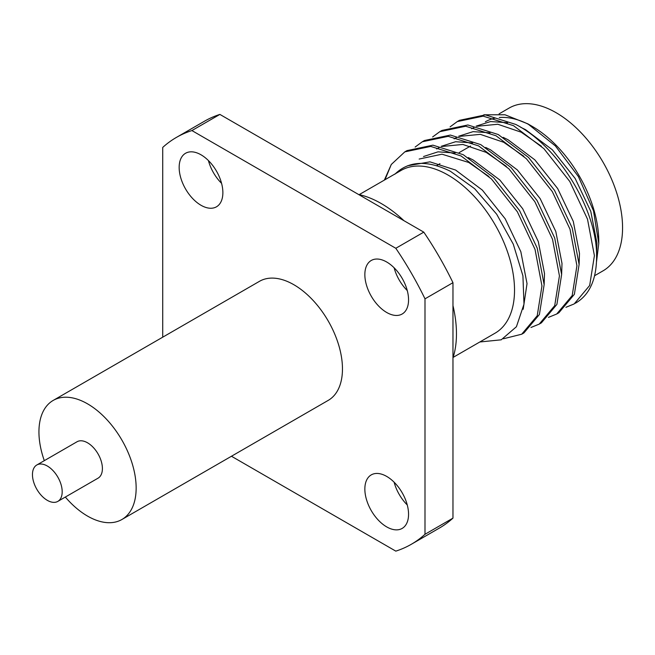 <?xml version="1.0" encoding="UTF-8"?>
<svg xmlns="http://www.w3.org/2000/svg" width="655" height="655" viewBox="0 0 655 655"><rect width="100%" height="100%" fill="white"/><g stroke="black" fill="none" stroke-linecap="round" stroke-linejoin="round"><path stroke-width="0.98" d="M527.832 123.844L532.335 126.448A93.96 54.25 60 0 1 598.776 241.523L598.776 243.529M499.11 113.847L509.148 108.05A93.96 54.25 60 0 1 556.128 112.709A93.96 54.25 60 0 1 617.509 195.509A93.96 54.25 60 0 1 603.108 270.802L594.617 275.706M503.458 338.766L521.732 334.206L537.223 315.751L541.955 285.94L535.037 249.408L517.36 211.811L491.455 178.962L461.087 155.972L430.72 146.425L404.815 151.87L391.289 164.47L384.984 179.74M521.732 334.206L523.918 332.936L539.409 314.49L544.141 284.679L537.223 248.147L519.546 210.55L493.641 177.701L463.273 154.711L432.906 145.164L407.001 150.609L404.815 151.878M530.968 327.475L539.221 324.11L554.711 305.656L559.435 275.845L552.525 239.312L534.848 201.715L508.935 168.867L478.576 145.877L448.208 136.33L422.295 141.783L415.139 147.047M539.221 324.11L541.407 322.841L556.897 304.395L561.622 274.584L554.711 238.052L537.034 200.455L511.121 167.606L480.762 144.616L450.394 135.069L424.481 140.514L422.295 141.783M548.448 317.38L556.701 314.015L572.192 295.561L576.924 265.75L570.006 229.217L552.329 191.62L526.423 158.772L496.056 135.781L465.689 126.235L439.783 131.688L432.627 136.952M556.701 314.015L558.887 312.754L574.378 294.3L579.11 264.489L572.192 227.956L554.515 190.359L528.61 157.511L498.242 134.521L467.875 124.974L441.969 130.427L439.783 131.688M384.354 180.1L391.289 164.47M565.936 307.293L574.189 303.92L589.68 285.465L594.404 255.655L587.494 219.122L569.817 181.525L543.904 148.677L513.545 125.686L483.177 116.14L457.264 121.593L450.108 126.857M575.246 303.281L576.375 302.659C590.245 294.095 596.983 278.015 596.59 254.394C596.214 208.683 558.027 145.934 515.731 124.425L485.363 114.879L459.45 120.332L457.264 121.593M359.186 194.633L401.106 170.431A93.96 54.25 60 0 1 448.085 175.09A93.96 54.25 60 0 1 509.467 257.89A93.96 54.25 60 0 1 495.065 333.182L453.145 357.384M44.311 460.653A68.742 39.685 60 0 1 53.17 400.434A68.742 39.685 60 0 1 87.541 403.84A68.742 39.685 60 0 1 132.449 464.411A68.742 39.685 60 0 1 121.912 519.497A68.742 39.685 60 0 1 87.541 516.091A68.742 39.685 60 0 1 65.328 497.063M53.17 400.434L259.486 281.314A68.742 39.685 60 0 1 293.858 284.72A68.742 39.685 60 0 1 338.766 345.3A68.742 39.685 60 0 1 328.229 400.377L121.912 519.497M47.324 466.024A21.017 12.134 60 0 1 61.054 484.544A21.017 12.134 60 0 1 57.837 501.386A21.017 12.134 60 0 1 47.324 500.346A21.017 12.134 60 0 1 33.593 481.826A21.017 12.134 60 0 1 36.819 464.984A21.017 12.134 60 0 1 47.324 466.024M36.819 464.984L77.028 441.765A21.017 12.134 60 0 1 87.541 442.805A21.017 12.134 60 0 1 101.271 461.325A21.017 12.134 60 0 1 98.053 478.166L57.837 501.386M208.429 160.581A30.908 17.849 -120 0 0 221.578 183.343M201.019 154.801A30.908 17.849 -120 0 0 185.561 153.27A30.908 17.849 -120 0 0 180.821 178.037A30.908 17.849 -120 0 0 201.019 205.277A30.908 17.849 -120 0 0 216.469 206.808A30.908 17.849 -120 0 0 221.21 182.041A30.908 17.849 -120 0 0 201.019 154.801M394.122 482.203A30.908 17.849 -120 0 0 407.263 504.964M386.704 476.422A30.908 17.849 -120 0 0 371.246 474.891A30.908 17.849 -120 0 0 366.513 499.659A30.908 17.849 -120 0 0 386.704 526.898A30.908 17.849 -120 0 0 402.154 528.421A30.908 17.849 -120 0 0 406.894 503.654A30.908 17.849 -120 0 0 386.704 476.422M394.122 267.789A30.908 17.849 -120 0 0 407.263 290.55M386.704 262.008A30.908 17.849 -120 0 0 371.246 260.477A30.908 17.849 -120 0 0 366.513 285.244A30.908 17.849 -120 0 0 386.704 312.484A30.908 17.849 -120 0 0 402.154 314.015A30.908 17.849 -120 0 0 406.894 289.248A30.908 17.849 -120 0 0 386.704 262.008M596.549 261.509L598.768 243.529L593.52 210.869L578.39 176.563L555.399 145.95L527.824 123.844L505.021 114.781L483.857 114.789M485.355 121.789A93.96 54.25 60 0 1 494.934 118.162M499.323 117.523A93.96 54.25 60 0 1 529.952 125.113M394.899 174.205C408.507 160.876 426.978 159.877 450.312 171.225L474.646 188.697L496.678 214.21L513.274 244.159L522.919 275.796L523.992 304.174L516.418 326.739L501.222 339.814L479.82 341.984M358.621 194.51A106.323 61.39 60 0 1 381.284 203.558A106.323 61.39 60 0 1 403.938 220.678M452.965 305.59A106.323 61.39 60 0 1 452.965 357.933M231.461 456.248L395.808 551.133A234.908 135.626 -120 0 0 411.315 544.28A234.908 135.626 -120 0 0 424.997 534.283L452.965 518.13A234.908 135.626 -120 0 1 439.284 528.135L411.315 544.28M424.997 534.283L424.997 298.836L452.965 282.682L452.965 518.13M452.965 282.682A234.908 135.626 -120 0 0 423.785 232.14L395.808 248.286A234.908 135.626 -120 0 1 424.997 298.836M395.808 248.286L191.907 130.566L219.883 114.412L423.785 232.14M219.883 114.412A234.908 135.626 -120 0 0 204.385 121.265L176.408 137.411A234.908 135.626 -120 0 0 162.727 147.416L162.727 337.186M191.907 130.566A234.908 135.626 -120 0 0 176.408 137.411M596.59 254.386L596.967 243.251L590.769 211.319L575.147 178.447L552.304 149.741L525.564 129.674L520.668 127.258M507.592 122.731L490.579 121.543L476.128 126.153M579.11 264.481L579.478 253.346L573.289 221.415L557.659 188.542L534.824 159.836L508.075 139.769L503.179 137.353M490.112 132.826L473.098 131.639L458.639 136.248M561.622 274.576L561.998 263.441L555.8 231.51L540.178 198.637L517.335 169.932L490.595 149.864L485.699 147.449M472.623 142.921L455.61 141.726L441.159 146.343M544.141 284.671L544.51 273.536L538.312 241.605L522.69 208.732L499.855 180.027L473.107 159.959L468.21 157.544M455.143 153.016L438.031 151.837L423.523 156.529M523.181 309.275L527.029 283.631L520.831 251.692L505.21 218.827L482.367 190.122L455.626 170.054L429.926 161.851L407.623 165.764M541.358 146.204L521.192 132.195L497.792 124.253L476.807 126.3M474.105 127.455L471.608 128.765M523.877 156.299L503.703 142.291L480.303 134.349L459.319 136.396M456.617 137.55L454.12 138.86L456.453 137.509M506.389 166.395L486.223 152.386L462.823 144.444L441.838 146.491M439.137 147.645L436.639 148.955M488.9 176.49L468.734 162.481L441.994 154.195L419.151 159.05M436.615 165.633L439.964 163.701M459.163 152.615L470.56 146.032"/></g></svg>
